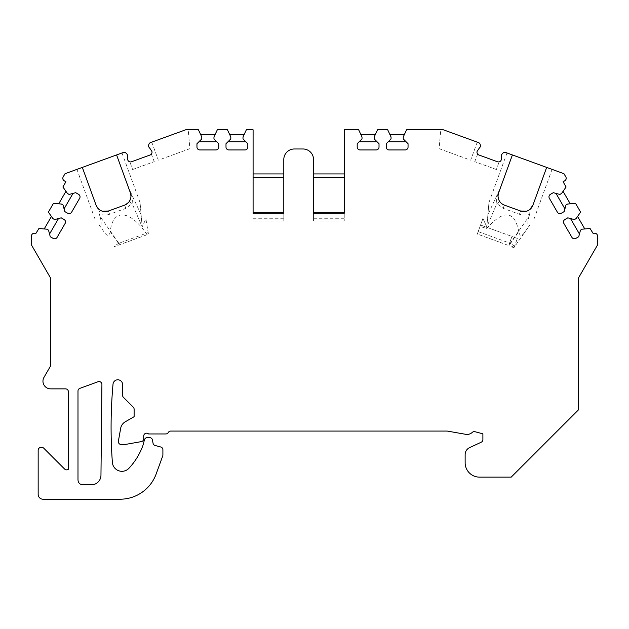 <?xml version="1.0" encoding="UTF-8"?>
<svg xmlns="http://www.w3.org/2000/svg" width="629" height="629" viewBox="0 0 629 629"><rect width="100%" height="100%" fill="white"/><g stroke="black" fill="none" stroke-linecap="round" stroke-linejoin="round"><path stroke-width="0.47" stroke-dasharray="3.15 2.36" d="M147.068 234.719L114.344 246.631L148.46 234.216L148.185 232.581L118.842 243.281L99.932 216.274C101.222 219.765 102.291 228.925 98.855 224.514L104.98 233.265C107.645 236.418 109.399 235.867 110.24 231.629C112.677 208.183 130.266 209.661 147.068 234.719L148.46 234.216L145.912 218.892L142.178 226.888L140.055 202.554L141.116 214.725L128.489 187.623L116.593 154.938L122.002 152.965L116.593 154.938M99.932 216.274L99.256 213.774C102.637 215.307 106.081 215.464 109.595 214.253L125.824 208.348L132.121 203.584C132.695 199.157 132.114 195.564 130.376 192.804L130.903 197.121L129.204 201.618L124.644 205.101L108.416 211.014L102.535 211.234C99.956 210.125 98.855 210.967 99.256 213.774M100.286 210.275L102.543 211.234M82.328 167.408L76.919 169.374L82.328 167.408L96.111 205.274M129.204 201.618L132.121 203.584L142.178 226.888L145.912 218.892L148.185 232.581M132.625 169.523L154.262 161.645L132.625 169.523L129.833 161.85L130.51 161.936M524.02 233.265L514.082 247.456L508.94 244.767L509.561 243.046L478.166 231.614L480.564 225.033L477.285 234.051L508.963 245.609L518.76 231.629C519.601 235.867 521.355 236.418 524.02 233.265L530.145 224.514C526.701 228.917 527.778 219.741 529.068 216.274L510.158 243.281L509.561 243.046L511.959 236.457L480.564 225.033L517.368 238.43L511.959 236.457L508.68 245.475M439.121 148.688L470.681 160.175L477.246 142.138L443.335 129.794L440.772 129.794L439.121 148.688L470.681 160.175L477.246 142.138L443.335 129.794L440.772 129.794L439.121 148.688M344.244 213.27L313.541 213.27L313.541 220.952L313.541 218.963L344.244 218.963L344.244 220.952L313.541 220.952L344.244 220.952L344.244 213.27L344.244 218.963M283.797 213.27L253.094 213.27L253.094 220.952L253.094 218.963L283.797 218.963L283.797 220.952L253.094 220.952L283.797 220.952L283.797 213.27L283.797 218.963M344.244 173.934L313.541 173.934L313.541 159.546A10.551 10.551 0 0 0 302.989 148.987L294.348 148.987A10.551 10.551 0 0 0 283.797 159.546L283.797 173.934L253.094 173.934L253.094 129.794L246.356 129.794L244.115 134.598L229.695 134.598L227.454 129.794L217.319 129.794L215.087 134.598L200.659 134.598L198.426 129.794L185.665 129.794L150.614 142.555A3.483 3.483 0 0 0 150.056 142.814A2.634 2.634 0 0 0 149.042 143.899A3.287 3.287 0 0 0 148.766 144.756L148.664 145.307A3.483 3.483 0 0 0 148.617 145.912A2.634 2.634 0 0 0 149.049 147.343A3.287 3.287 0 0 0 149.655 148.012L151.848 151.298A2.878 2.878 0 0 1 150.127 154.986C151.951 153.743 151.951 153.743 150.127 154.986C151.951 153.743 151.951 153.743 150.127 154.986L131.508 161.763A2.878 2.878 0 0 1 127.821 160.041L127.388 156.11A3.483 3.483 0 0 0 127.443 155.505A2.634 2.634 0 0 0 127.011 154.074A3.287 3.287 0 0 0 126.405 153.405L125.981 153.051A3.483 3.483 0 0 0 125.478 152.698A2.634 2.634 0 0 0 124.031 152.36A3.287 3.287 0 0 0 123.15 152.548L65.031 173.706L63.199 176.883A2.878 2.878 0 0 0 64.252 180.814L65.911 181.773L62.908 186.986L65.943 191.318L58.733 203.812L53.457 203.348L48.386 212.13L51.421 216.462L44.211 228.956L38.943 228.492L35.767 233.611A2.878 2.878 0 0 0 31.45 236.103L31.45 244.94L50.642 278.175L50.642 365.834L43.991 377.345A7.674 7.674 0 0 0 50.642 388.864L65.51 388.864A2.878 2.878 0 0 1 68.388 391.741L68.388 469.258A2.878 2.878 0 0 1 64.59 469.022L43.81 448.233A2.878 2.878 0 0 0 41.773 447.392L41.042 447.392A2.878 2.878 0 0 0 38.165 450.27L38.165 494.402A4.796 4.796 0 0 0 42.961 499.206L117.709 499.206A38.377 38.377 0 0 0 118.519 499.19A38.377 38.377 0 0 1 117.709 499.206L120.1 499.206A38.377 38.377 0 0 0 156.165 473.951L162.722 455.954A2.878 2.878 0 0 0 162.895 454.964L162.895 449.782A2.878 2.878 0 0 0 160.757 446.999L155.135 445.489A2.878 2.878 0 0 1 153.044 443.209L152.485 440.033A2.893 2.893 0 0 0 149.631 437.642L147.272 437.642A2.893 2.893 0 0 0 144.45 439.789L142.877 445.646A67.161 67.161 0 0 1 128.961 468.259A9.592 9.592 0 0 1 112.387 462.527A479.746 479.746 0 0 1 113.023 384.154A4.796 4.796 0 0 1 118.024 379.798A4.796 4.796 0 0 1 122.6 384.586L122.6 395.342A2.878 2.878 0 0 0 123.449 397.379L133.269 407.207A2.878 2.878 0 0 1 134.119 409.243L134.119 416.689L125.289 421.776A9.592 9.592 0 0 0 120.642 428.42L118.401 441.133A2.878 2.878 0 0 0 121.232 444.514L124.951 444.514L141.273 441.629A2.878 2.878 0 0 0 143.711 438.79L143.711 436.062A2.878 2.878 0 0 1 148.554 433.955L165.781 433.955A2.878 2.878 0 0 0 168.273 432.516A2.878 2.878 0 0 1 170.766 431.077L447.085 431.077A2.878 2.878 0 0 1 447.589 431.124L465.727 434.317A7.674 7.674 0 0 0 472.285 432.382A2.878 2.878 0 0 1 474.989 431.714L482.891 433.829L482.891 439.6A2.878 2.878 0 0 1 481.232 442.211L469.572 447.644A7.674 7.674 0 0 0 465.138 454.602L465.138 462.74A14.396 14.396 0 0 0 479.534 477.136L511.196 477.136L578.358 409.966L578.358 278.175L597.55 244.94L597.55 236.103A2.878 2.878 0 0 0 593.233 233.611L590.057 228.492L584.789 228.956L577.579 216.462L580.614 212.13L575.543 203.348L570.267 203.812L563.057 191.318L566.092 186.986L563.089 181.773L564.748 180.814A2.878 2.878 0 0 0 565.801 176.883L563.969 173.706L505.85 152.548A3.287 3.287 0 0 0 504.969 152.36A2.477 2.477 0 0 0 503.522 152.698A3.483 3.483 0 0 0 503.019 153.051L502.595 153.405A3.287 3.287 0 0 0 501.989 154.074A2.477 2.477 0 0 0 501.557 155.505A3.483 3.483 0 0 0 501.612 156.11L501.179 160.041A2.878 2.878 0 0 1 497.492 161.763L478.873 154.986C477.049 153.743 477.049 153.743 478.873 154.986A2.878 2.878 0 0 1 477.152 151.298L479.345 148.012A3.287 3.287 0 0 0 479.951 147.343A2.477 2.477 0 0 0 480.383 145.912A3.483 3.483 0 0 0 480.336 145.307L480.234 144.756A3.287 3.287 0 0 0 479.958 143.899A2.477 2.477 0 0 0 478.944 142.814A3.483 3.483 0 0 0 478.386 142.555L443.335 129.794L406.586 129.794L404.353 134.598L389.933 134.598L387.692 129.794L377.557 129.794L375.316 134.598L360.897 134.598L358.656 129.794L344.244 129.794L344.244 212.311M518.76 231.629C514.608 210.44 503.892 209.371 486.618 228.437L480.037 226.471L482.923 218.538L486.87 226.998L482.923 218.538L478.166 231.614M514.09 247.449L517.368 238.43L514.09 247.449L530.145 224.514M512.407 154.938L506.998 152.965L512.407 154.938L500.511 187.623L487.884 214.725L488.945 202.554L486.822 226.888L496.879 203.584L499.858 201.705L498.773 199.755M487.884 214.725L486.822 226.825M546.672 167.408L552.081 169.374L546.672 167.408L532.889 205.274M498.074 196.877L498.624 192.804C496.855 195.698 496.273 199.291 496.879 203.584L503.176 208.348L519.405 214.253C522.919 215.464 526.363 215.307 529.744 213.774C530.137 210.967 529.044 210.117 526.457 211.234L529.642 209.654M526.465 211.234L520.584 211.014L504.356 205.101L499.796 201.61M529.744 213.774L529.068 216.274M486.618 228.437L486.87 226.998M98.855 224.514L104.98 233.265M142.178 226.825L141.116 214.725M77.988 479.951L77.988 391.065A2.878 2.878 0 0 1 79.883 388.352L98.053 381.74A2.878 2.878 0 0 1 101.914 384.476L100.962 475.312A9.592 9.592 0 0 1 91.37 484.81L82.816 484.81A4.796 4.796 0 0 1 78.043 480.493M189.879 148.688L158.319 160.175L151.754 142.138L185.665 129.794L188.228 129.794L189.879 148.688L158.319 160.175L151.754 142.138L185.665 129.794L188.228 129.794L189.879 148.688M479.951 147.343L480.312 146.526L479.951 147.343M584.789 228.956L582.147 229.184L580.488 230.143L578.727 236.724L575.834 238.391A2.878 2.878 0 0 1 571.903 237.337L563.867 223.429A2.878 2.878 0 0 1 564.921 219.497L567.814 217.831L574.395 219.592L576.054 218.633L577.579 216.462M570.267 203.812L567.633 204.04L565.974 204.999L564.205 211.58L561.32 213.247A2.878 2.878 0 0 1 557.388 212.193L549.353 198.284A2.878 2.878 0 0 1 550.406 194.353L553.3 192.686L559.881 194.447L561.54 193.488L563.057 191.318M496.375 169.523L474.738 161.645L496.375 169.523L499.167 161.85L498.49 161.936M477.655 154.136L474.738 161.645M404.353 134.598L403.236 136.996L403.236 138.915L408.048 143.727L408.048 147.068A2.878 2.878 0 0 1 405.17 149.946M389.933 134.598L391.049 136.996L391.049 138.915L386.23 143.727L386.23 147.068A2.878 2.878 0 0 0 389.107 149.946M375.316 134.598L374.2 136.996L374.2 138.915L379.02 143.727L379.02 147.068A2.878 2.878 0 0 1 376.134 149.946M360.897 134.598L362.013 136.996L362.013 138.915L357.193 143.727L357.193 147.068A2.878 2.878 0 0 0 360.079 149.946M313.541 213.27L313.541 218.963M313.541 173.934L313.541 212.311M283.797 173.934L283.797 212.311M253.094 213.27L253.094 218.963M253.094 173.934L253.094 212.311M244.115 134.598L242.998 136.996L242.998 138.915L247.818 143.727L247.818 147.068A2.878 2.878 0 0 1 244.94 149.946M228.877 149.946A2.878 2.878 0 0 1 226 147.068L226 143.727L230.812 138.915L230.812 136.996L229.695 134.598M215.087 134.598L213.962 136.996L213.962 138.915L218.782 143.727L218.782 147.068A2.878 2.878 0 0 1 215.904 149.946M199.841 149.946A2.878 2.878 0 0 1 196.963 147.068L196.963 143.727L201.775 138.915L201.775 136.996L200.659 134.598M148.688 146.526L149.049 147.343L148.688 146.526M127.373 154.891L127.011 154.074L127.373 154.891M65.943 191.318L67.46 193.488L69.119 194.447L75.7 192.686L78.594 194.353A2.878 2.878 0 0 1 79.647 198.284L71.612 212.193A2.878 2.878 0 0 1 67.68 213.247L64.795 211.58L63.026 204.999L61.367 204.04L58.733 203.812M51.421 216.462L52.946 218.633L54.605 219.592L61.186 217.831L64.079 219.497A2.878 2.878 0 0 1 65.133 223.429L57.097 237.337A2.878 2.878 0 0 1 53.166 238.391L50.273 236.724L48.512 230.143L46.853 229.184L44.211 228.956M151.345 154.136L154.262 161.645M131.508 161.763C129.315 161.975 129.315 161.975 131.508 161.763M480.037 226.471L477.285 234.051L500 242.322M253.094 218.263L283.797 218.263M313.541 218.263L344.244 218.263M498.624 192.804L500.511 187.623M128.489 187.623L130.376 192.804C129.362 190.233 131.603 196.224 130.942 195.477M514.082 247.456C513.594 247.708 511.888 247.095 508.963 245.609M514.915 246.261L510.158 243.281M118.842 243.281L114.085 246.261M110.24 231.629L119.447 244.775M119.942 244.595L118.975 243.211M124.644 205.101L125.824 208.348M108.416 211.014L109.595 214.253M510.025 243.211L508.94 244.767M503.176 208.348L504.356 205.101M519.405 214.253L520.584 211.014M76.919 169.374L94.971 218.963M122.002 152.965L140.055 202.554M506.998 152.965L488.945 202.554M552.081 169.374L534.029 218.963M479.943 147.335L480.375 146.164M127.428 155.261L127.003 154.081M149.057 147.335L148.625 146.164M130.903 197.113L130.714 198.245M498.16 197.577L498.105 197.16"/><path stroke-width="0.94" d="M96.111 205.274L82.328 167.408L116.593 154.938L130.376 192.804A9.592 9.592 0 0 1 124.644 205.101L108.416 211.014A9.592 9.592 0 0 1 96.111 205.274L97.762 208.144L100.286 210.275M529.642 209.654L532.889 205.274A9.592 9.592 0 0 1 520.584 211.014L504.356 205.101A9.592 9.592 0 0 1 498.624 192.804L512.407 154.938L563.969 173.706L565.801 176.883A2.878 2.878 0 0 1 564.748 180.814L563.089 181.773L566.092 186.986L561.54 193.488L559.881 194.447L553.3 192.686L550.406 194.353A2.878 2.878 0 0 0 549.353 198.284L557.388 212.193A2.878 2.878 0 0 0 561.32 213.247L564.205 211.58L565.974 204.999L567.633 204.04L575.543 203.348L580.614 212.13L576.054 218.633L574.395 219.592L567.814 217.831L564.921 219.497A2.878 2.878 0 0 0 563.867 223.429L571.903 237.337A2.878 2.878 0 0 0 575.834 238.391L578.727 236.724L580.488 230.143L582.147 229.184L590.057 228.492L593.233 233.611A2.878 2.878 0 0 1 597.55 236.103L597.55 244.94L578.358 278.175L578.358 409.966L511.196 477.136L479.534 477.136A14.396 14.396 0 0 1 465.138 462.74L465.138 454.602A7.674 7.674 0 0 1 469.572 447.644L481.232 442.211A2.878 2.878 0 0 0 482.891 439.6L482.891 433.829L474.989 431.714A2.878 2.878 0 0 0 472.285 432.382A7.674 7.674 0 0 1 465.727 434.317L447.589 431.124A2.878 2.878 0 0 0 447.085 431.077L170.766 431.077A2.878 2.878 0 0 0 168.273 432.516A2.878 2.878 0 0 1 165.781 433.955L148.554 433.955A2.878 2.878 0 0 0 143.711 436.062L143.711 438.79A2.878 2.878 0 0 1 141.273 441.629L124.951 444.514L121.232 444.514A2.878 2.878 0 0 1 118.401 441.133L120.642 428.42A9.592 9.592 0 0 1 125.289 421.776L134.119 416.689L134.119 409.243A2.878 2.878 0 0 0 133.269 407.207L123.449 397.379A2.878 2.878 0 0 1 122.6 395.342L122.6 384.586A4.796 4.796 0 0 0 118.024 379.798A4.796 4.796 0 0 0 113.023 384.154A479.746 479.746 0 0 0 112.387 462.527A9.592 9.592 0 0 0 128.961 468.259A67.161 67.161 0 0 0 142.877 445.646L144.45 439.789A2.893 2.893 0 0 1 147.272 437.642L149.631 437.642A2.893 2.893 0 0 1 152.485 440.033L153.044 443.209A2.878 2.878 0 0 0 155.135 445.489L160.757 446.999A2.878 2.878 0 0 1 162.895 449.782L162.895 454.964A2.878 2.878 0 0 1 162.722 455.954L156.165 473.951A38.377 38.377 0 0 1 120.1 499.206L117.702 499.206A38.377 38.377 0 0 0 118.519 499.19A38.377 38.377 0 0 1 117.702 499.206L42.961 499.206A4.796 4.796 0 0 1 38.165 494.402L38.165 450.27A2.878 2.878 0 0 1 41.042 447.392L41.773 447.392A2.878 2.878 0 0 1 43.81 448.233L64.59 469.022A2.878 2.878 0 0 0 68.388 469.258L68.388 391.741A2.878 2.878 0 0 0 65.51 388.864L50.642 388.864A7.674 7.674 0 0 1 43.991 377.345L50.642 365.834L50.642 278.175L31.45 244.94L31.45 236.103A2.878 2.878 0 0 1 35.767 233.611L38.943 228.492L46.853 229.184L48.512 230.143L50.273 236.724L53.166 238.391A2.878 2.878 0 0 0 57.097 237.337L65.133 223.429A2.878 2.878 0 0 0 64.079 219.497L61.186 217.831L54.605 219.592L52.946 218.633L48.386 212.13L53.457 203.348L61.367 204.04L63.026 204.999L64.795 211.58L67.68 213.247A2.878 2.878 0 0 0 71.612 212.193L79.647 198.284A2.878 2.878 0 0 0 78.594 194.353L75.7 192.686L69.119 194.447L67.46 193.488L62.908 186.986L65.911 181.773L64.252 180.814A2.878 2.878 0 0 1 63.199 176.883L65.031 173.706L82.328 167.408M77.988 479.951L77.988 391.065A2.878 2.878 0 0 1 79.883 388.352L98.053 381.74A2.878 2.878 0 0 1 101.914 384.476L100.962 475.312A9.592 9.592 0 0 1 91.37 484.81L82.816 484.81A4.796 4.796 0 0 1 78.043 480.493M313.541 213.27L313.541 212.311L344.244 212.311L344.244 213.27L313.541 213.27L313.541 159.546A10.551 10.551 0 0 0 302.989 148.987L294.348 148.987A10.551 10.551 0 0 0 283.797 159.546L283.797 213.27L253.094 213.27L253.094 129.794L246.356 129.794L242.998 136.996L242.998 138.915L247.818 143.727L247.818 147.068A2.878 2.878 0 0 1 244.94 149.946L228.877 149.946A2.878 2.878 0 0 1 226 147.068L226 143.727L230.812 138.915L230.812 136.996L227.454 129.794L217.319 129.794L213.962 136.996L213.962 138.915L218.782 143.727L218.782 147.068A2.878 2.878 0 0 1 215.904 149.946L199.841 149.946A2.878 2.878 0 0 1 196.963 147.068L196.963 143.727L201.775 138.915L201.775 136.996L198.426 129.794L185.665 129.794L150.614 142.555A3.483 3.483 0 0 0 150.056 142.814A2.634 2.634 0 0 0 149.042 143.899A3.287 3.287 0 0 0 148.766 144.756L148.664 145.307A3.483 3.483 0 0 0 148.617 145.912A2.634 2.634 0 0 0 149.049 147.343A3.287 3.287 0 0 0 149.655 148.012L151.848 151.298A2.878 2.878 0 0 1 150.127 154.986L131.508 161.763A2.878 2.878 0 0 1 127.821 160.041L127.388 156.11A3.483 3.483 0 0 0 127.443 155.505A2.634 2.634 0 0 0 127.011 154.074A3.287 3.287 0 0 0 126.405 153.405L125.981 153.051A3.483 3.483 0 0 0 125.478 152.698A2.634 2.634 0 0 0 124.031 152.36A3.287 3.287 0 0 0 123.15 152.548L116.593 154.938M546.672 167.408L532.889 205.274M501.989 154.074L501.627 154.891L501.989 154.074A2.477 2.477 0 0 0 501.627 154.891L501.989 154.074A3.287 3.287 0 0 1 502.595 153.405L503.019 153.051A3.483 3.483 0 0 1 503.522 152.698A2.634 2.634 0 0 1 504.969 152.36A3.287 3.287 0 0 1 505.85 152.548L512.407 154.938M501.651 154.813L501.627 154.891A2.634 2.634 0 0 0 501.557 155.505A3.483 3.483 0 0 0 501.612 156.11L501.179 160.041A2.878 2.878 0 0 1 497.492 161.763C499.685 161.975 499.685 161.975 497.492 161.763C499.685 161.975 499.685 161.975 497.492 161.763L478.873 154.986C477.049 153.743 477.049 153.743 478.873 154.986A2.878 2.878 0 0 1 477.152 151.298L479.345 148.012A3.287 3.287 0 0 0 479.951 147.343A2.477 2.477 0 0 0 480.383 145.912A3.483 3.483 0 0 0 480.336 145.307L480.234 144.756A3.287 3.287 0 0 0 479.958 143.899A2.477 2.477 0 0 0 478.944 142.814A3.483 3.483 0 0 0 478.386 142.555L443.335 129.794L406.586 129.794L403.236 136.996L403.236 138.915L408.048 143.727L408.048 147.068A2.878 2.878 0 0 1 405.17 149.946L389.107 149.946L405.17 149.946M389.107 149.946A2.878 2.878 0 0 1 386.23 147.068L386.23 143.727L391.049 138.915L391.049 136.996L387.692 129.794L377.557 129.794L374.2 136.996L374.2 138.915L379.02 143.727L379.02 147.068A2.878 2.878 0 0 1 376.134 149.946L360.079 149.946L376.134 149.946M360.079 149.946A2.878 2.878 0 0 1 357.193 147.068L357.193 143.727L362.013 138.915L362.013 136.996L358.656 129.794L344.244 129.794L344.244 213.27M148.711 146.604L149.049 147.343M127.349 154.813L127.011 154.074M480.312 146.526L479.951 147.343M344.244 173.934L313.541 173.934M253.094 213.27L253.094 212.311L283.797 212.311L283.797 213.27M283.797 173.934L253.094 173.934M244.94 149.946L228.877 149.946M215.904 149.946L199.841 149.946M131.508 161.763C129.315 161.975 129.315 161.975 131.508 161.763M44.211 228.956L51.421 216.462M58.489 218.546L49.549 234.027M58.733 203.812L65.943 191.318M73.003 193.402L64.072 208.883M564.928 208.883L555.997 193.402M563.057 191.318L570.267 203.812M579.451 234.027L570.511 218.546M577.579 216.462L584.789 228.956M200.659 134.598L215.087 134.598M216.808 141.753L198.937 141.753M229.695 134.598L244.115 134.598M245.845 141.753L227.965 141.753M377.046 141.753L359.167 141.753M360.897 134.598L375.316 134.598M406.075 141.753L388.203 141.753M389.933 134.598L404.353 134.598M283.797 177.26L253.094 177.26M344.244 177.26L313.541 177.26M498.773 199.755L498.074 196.877M102.543 211.226L108.416 211.014M498.066 195.399L498.624 192.804M526.457 211.226L520.584 211.014"/></g></svg>
